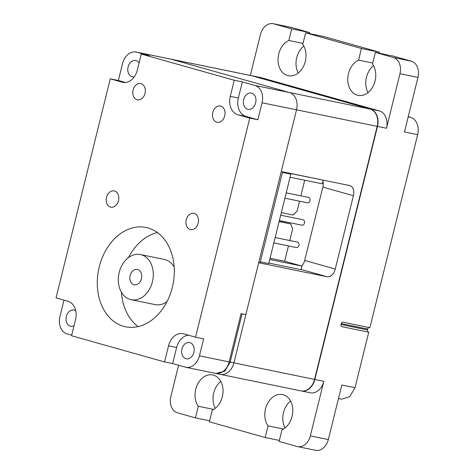 <?xml version="1.0" encoding="UTF-8"?>
<svg xmlns="http://www.w3.org/2000/svg" width="474" height="474" viewBox="0 0 474 474"><rect width="100%" height="100%" fill="white"/><g stroke="black" fill="none" stroke-linecap="round" stroke-linejoin="round"><path stroke-width="0.71" d="M338.472 398.563L341.428 399.173L349.67 396.732L355.02 387.714L341.825 385.012L328.328 439.558A13.829 10.339 101.6 0 1 315.589 450.3L297.601 446.615A13.829 10.339 -78.4 0 1 297.056 446.484L279.121 441.43L281.994 429.829A18.439 13.787 -78.4 0 0 292.778 411.361A18.439 13.787 -78.4 0 0 283.215 394.759A18.439 13.787 -78.4 0 0 282.486 394.581A18.439 13.787 -78.4 0 0 267.004 404.606A18.439 13.787 -78.4 0 0 268.047 425.901L265.173 437.508L279.376 440.417M265.173 437.508L209.372 421.795L212.245 410.194A18.439 13.787 -78.4 0 0 223.023 391.725A18.439 13.787 -78.4 0 0 213.46 375.124A18.439 13.787 -78.4 0 0 212.737 374.946A18.439 13.787 -78.4 0 0 197.255 384.971A18.439 13.787 -78.4 0 0 198.292 406.265L195.424 417.867L177.483 412.818A13.829 10.339 -78.4 0 1 170.841 396.602L178.597 365.27M291.735 27.516L273.753 23.83A13.829 10.339 -78.4 0 0 273.208 23.7L291.196 27.385A13.829 10.339 101.6 0 1 291.735 27.516L309.676 32.57L291.688 28.884L288.814 40.486A18.439 13.787 -78.4 0 0 278.019 59.446A18.439 13.787 -78.4 0 0 288.322 75.733A18.439 13.787 -78.4 0 0 303.804 65.708A18.439 13.787 -78.4 0 0 302.768 44.414L305.635 32.807L323.624 36.492L379.425 52.205L361.437 48.52L305.635 32.807M273.208 23.7A13.829 10.339 -78.4 0 0 260.469 34.442L250.319 75.437M273.753 23.83L291.688 28.884M303.016 43.395L288.814 40.486M309.676 32.57L309.421 33.583M303.775 46.043A18.439 13.787 -78.4 0 0 298.253 72.99M361.437 48.52L358.563 60.121A18.439 13.787 -78.4 0 0 347.774 79.081A18.439 13.787 -78.4 0 0 358.071 95.369A18.439 13.787 -78.4 0 0 373.553 85.344A18.439 13.787 -78.4 0 0 372.517 64.049L375.384 52.442L393.325 57.496A13.829 10.339 -78.4 0 1 399.967 73.713L386.47 128.258A14.747 11.026 101.6 0 0 379.384 110.963L261.138 77.671L252.144 75.828L370.39 109.121A14.747 11.026 101.6 0 1 377.476 126.416L314.849 379.484A14.747 11.026 101.6 0 1 301.257 390.937A14.747 11.026 101.6 0 1 301.108 390.908M372.765 63.036L358.563 60.121M379.425 52.205L379.17 53.218M373.53 65.679A18.439 13.787 -78.4 0 0 368.008 92.626M408.227 116.693L410.555 117.351A14.747 11.026 101.6 0 1 417.647 134.652L404.452 131.944L417.955 77.398A13.829 10.339 101.6 0 0 411.308 61.182L393.373 56.133L375.384 52.442M220.789 381.374A18.439 13.787 -78.4 0 0 215.267 408.321M213.697 409.423L198.292 406.265M283.446 429.059L268.047 425.901M290.538 401.01A18.439 13.787 -78.4 0 0 285.016 427.957M297.601 446.615A13.829 10.339 -78.4 0 0 310.34 435.873L323.843 381.327A14.747 11.026 101.6 0 1 310.251 392.78L301.257 390.937M341.049 324.524L367.38 329.922L367.599 329.027C367.942 327.967 368.695 327.528 369.868 327.712L342.886 322.184A1.843 1.221 105.7 0 0 341.244 323.724L341.025 324.619A1.843 1.221 105.7 0 0 341.724 326.639A1.843 1.221 105.7 0 0 341.778 326.657L368.76 332.185L367.8 331.599M367.38 329.922L367.889 331.687L368.76 332.185L355.02 387.714M251.416 75.662A14.747 11.026 101.6 0 1 251.564 75.686A14.747 11.026 101.6 0 1 252.144 75.828M209.627 420.782L195.424 417.867M251.564 75.686L260.558 77.535A14.747 11.026 101.6 0 1 261.138 77.671M369.868 327.712L417.647 134.652M137.679 269.528A7.833 5.86 -78.4 0 0 137.371 269.451A7.833 5.86 -78.4 0 0 130.101 275.744A7.833 5.86 -78.4 0 0 133.917 284.732A7.833 5.86 -78.4 0 0 134.225 284.803A7.833 5.86 -78.4 0 0 141.495 278.511A7.833 5.86 -78.4 0 0 137.679 269.528M134.302 76.776A8.295 6.203 101.6 0 1 132.412 76.776A8.295 6.203 101.6 0 1 132.086 76.699A8.295 6.203 101.6 0 1 128.045 67.184A8.295 6.203 101.6 0 1 135.742 60.524A8.295 6.203 101.6 0 1 136.068 60.601A8.295 6.203 101.6 0 1 139.072 62.918M185.927 358.723A8.295 6.203 101.6 0 1 181.892 349.214A8.295 6.203 101.6 0 1 189.588 342.548A8.295 6.203 101.6 0 1 189.914 342.631A8.295 6.203 101.6 0 1 193.949 352.141A8.295 6.203 101.6 0 1 186.258 358.806A8.295 6.203 101.6 0 1 185.927 358.723M147.971 227.947A50.7 37.914 -78.4 0 0 145.974 227.461A50.7 37.914 -78.4 0 0 98.948 268.177A50.7 37.914 -78.4 0 0 123.625 326.313A50.7 37.914 -78.4 0 0 125.622 326.793A50.7 37.914 -78.4 0 0 172.649 286.083A50.7 37.914 -78.4 0 0 147.971 227.947M157.421 232.58A50.7 37.914 -78.4 0 0 128.519 257.589M121.421 292.233A50.7 37.914 -78.4 0 0 138.159 326.592M131.174 299.704A23.042 17.236 -78.4 0 0 152.551 281.201A23.042 17.236 -78.4 0 0 141.329 254.775A23.042 17.236 -78.4 0 0 140.423 254.556A23.042 17.236 -78.4 0 0 119.045 273.06A23.042 17.236 -78.4 0 0 130.267 299.485A23.042 17.236 -78.4 0 0 131.174 299.704L155.152 304.616A23.042 17.236 -78.4 0 0 167.055 301.583M174.159 266.939A23.042 17.236 -78.4 0 0 165.313 259.687A23.042 17.236 -78.4 0 0 164.407 259.468L140.423 254.556M251.653 93.141A8.295 6.203 -78.4 0 0 251.327 93.064A8.295 6.203 -78.4 0 0 243.63 99.724A8.295 6.203 -78.4 0 0 247.671 109.239A8.295 6.203 -78.4 0 0 247.997 109.316A8.295 6.203 -78.4 0 0 255.693 102.657A8.295 6.203 -78.4 0 0 251.653 93.141M75.739 310.754A8.295 6.203 -78.4 0 0 74.329 310.091A8.295 6.203 -78.4 0 0 73.997 310.008A8.295 6.203 -78.4 0 0 66.307 316.673A8.295 6.203 -78.4 0 0 70.342 326.183A8.295 6.203 -78.4 0 0 70.667 326.266A8.295 6.203 -78.4 0 0 74.027 325.751M114.489 190.975A8.295 6.203 -78.4 0 0 114.163 190.892A8.295 6.203 -78.4 0 0 106.466 197.557A8.295 6.203 -78.4 0 0 110.501 207.067A8.295 6.203 -78.4 0 0 110.827 207.15A8.295 6.203 -78.4 0 0 118.524 200.484A8.295 6.203 -78.4 0 0 114.489 190.975M194.204 213.413A8.295 6.203 -78.4 0 0 193.872 213.336A8.295 6.203 -78.4 0 0 186.181 219.995A8.295 6.203 -78.4 0 0 190.216 229.511A8.295 6.203 -78.4 0 0 190.542 229.588A8.295 6.203 -78.4 0 0 198.239 222.928A8.295 6.203 -78.4 0 0 194.204 213.413M220.76 106.105A8.295 6.203 -78.4 0 0 220.428 106.028A8.295 6.203 -78.4 0 0 212.737 112.688A8.295 6.203 -78.4 0 0 216.772 122.203A8.295 6.203 -78.4 0 0 217.098 122.28A8.295 6.203 -78.4 0 0 224.794 115.62A8.295 6.203 -78.4 0 0 220.76 106.105M141.045 83.667A8.295 6.203 -78.4 0 0 140.719 83.584A8.295 6.203 -78.4 0 0 133.022 90.25A8.295 6.203 -78.4 0 0 137.057 99.759A8.295 6.203 -78.4 0 0 137.383 99.842A8.295 6.203 -78.4 0 0 145.08 93.177A8.295 6.203 -78.4 0 0 141.045 83.667M260.108 262.726L282.605 171.807M125.456 82.482L118.358 80.485L122.565 63.492A14.747 11.026 101.6 0 1 136.151 52.039A14.747 11.026 101.6 0 1 136.731 52.181L149.351 55.731L141.258 54.072L137.276 70.17A15.672 11.72 -78.4 0 1 122.837 82.34A15.672 11.72 -78.4 0 1 122.221 82.192L110.264 78.826L118.358 80.485M164.549 361.935L168.537 345.842A15.672 11.72 -78.4 0 1 182.976 333.666A15.672 11.72 -78.4 0 1 183.592 333.82L195.549 337.186L203.642 338.845L199.436 355.832A14.747 11.026 101.6 0 1 185.844 367.291A14.747 11.026 101.6 0 1 185.269 367.149L172.643 363.594L164.549 361.935L71.55 335.752L75.532 319.66A15.672 11.72 101.6 0 0 68.001 301.28L56.045 297.909L110.264 78.826M63.996 300.149L59.937 316.561A14.747 11.026 -78.4 0 0 67.024 333.862L71.693 335.177M172.643 363.594L176.63 347.501L168.537 345.842M188.451 335.189A15.672 11.72 -78.4 0 0 176.63 347.501M242.356 81.913L234.263 80.254L230.275 96.352A15.672 11.72 101.6 0 0 237.806 114.732L249.762 118.097L257.856 119.756L262.063 102.769A14.747 11.026 -78.4 0 0 254.976 85.468L242.356 81.913L238.369 98.011L230.275 96.352M257.856 119.756L245.899 116.391A15.672 11.72 101.6 0 1 238.369 98.011M262.063 102.769L296.534 109.832L281.266 171.535L349.616 185.541A9.219 6.109 -74.3 0 1 349.901 185.607A9.219 6.109 -74.3 0 1 353.397 195.709L335.254 269.036A9.219 6.109 -74.3 0 1 327.042 276.751L258.697 262.744L233.907 362.894L296.534 109.832A14.747 11.026 -78.4 0 0 289.448 92.531L171.203 59.244L289.448 92.531L370.087 109.056L251.842 75.769A14.747 11.026 -78.4 0 0 251.267 75.627L170.628 59.102A14.747 11.026 101.6 0 1 171.203 59.244L136.731 52.181M199.436 355.832L229.114 361.917L241.065 313.628L245.858 314.612L242.113 313.841L230.163 362.13L224.812 371.148L216.049 373.459M229.114 361.917A14.747 11.026 101.6 0 1 215.522 373.37L185.844 367.291M195.549 337.186L249.762 118.097M141.258 54.072L234.263 80.254M136.151 52.039L170.628 59.102A14.747 11.026 101.6 0 1 171.203 59.244L251.842 75.769M301.737 266.038A9.219 6.109 105.7 0 0 304.693 260.433L322.841 187.106A9.219 6.109 105.7 0 0 322.918 181.293M219.74 374.211A14.747 11.026 101.6 0 0 220.321 374.353A14.747 11.026 -78.4 0 0 233.907 362.894A14.747 11.026 101.6 0 1 220.321 374.353L300.96 390.878A14.747 11.026 -78.4 0 0 314.546 379.419L377.174 126.357A14.747 11.026 -78.4 0 0 370.087 109.056M377.174 126.357L296.534 109.832A14.747 11.026 -78.4 0 0 289.448 92.531L254.976 85.468M258.768 262.454L260.113 262.685M275.157 237.545L297.494 242.119A2.767 2.068 101.6 0 1 298.934 245.39A2.767 2.068 101.6 0 1 296.386 247.541L273.83 242.913M286.219 192.829L308.562 197.409A2.767 2.068 101.6 0 1 309.996 200.68A2.767 2.068 101.6 0 1 307.448 202.825L284.892 198.203M280.691 215.19L303.028 219.764A2.767 2.068 101.6 0 1 304.462 223.035A2.767 2.068 101.6 0 1 301.914 225.186L279.358 220.558M321.538 179.788L284.204 172.263L290.852 174.13L268.722 263.556L260.327 261.832L282.457 172.412L290.852 174.13M288.453 245.911L284.661 261.227L301.932 266.092L301.049 269.67L268.841 263.07M289.78 240.537L292.63 229.037L290.734 223.953L279.156 221.376M323.179 180.244L322.29 183.823L290.082 177.223M299.515 201.201L297.056 211.155L292.95 215.012L281.325 212.63M304.711 180.221L300.848 195.827M290.734 223.953L279.109 221.571M284.661 261.227L270.038 258.235M301.932 266.092L269.724 259.491M411.308 61.182L393.325 57.496M417.955 77.398L399.967 73.713M328.328 439.558L310.34 435.873M341.778 326.657A1.843 1.381 101.6 0 1 341.327 326.396M367.599 329.027L341.274 323.629M410.555 117.351L408.185 116.865M323.843 381.327L314.849 379.484M377.476 126.416L386.47 128.258M370.39 109.121L379.384 110.963M123.465 82.446L122.221 82.192M245.899 116.391L237.806 114.732M335.254 269.036L304.693 260.433M327.042 276.751L301.103 269.445M353.397 195.709L322.841 187.106M314.546 379.419L229.126 361.875M220.321 374.353L216.571 373.583"/></g></svg>
